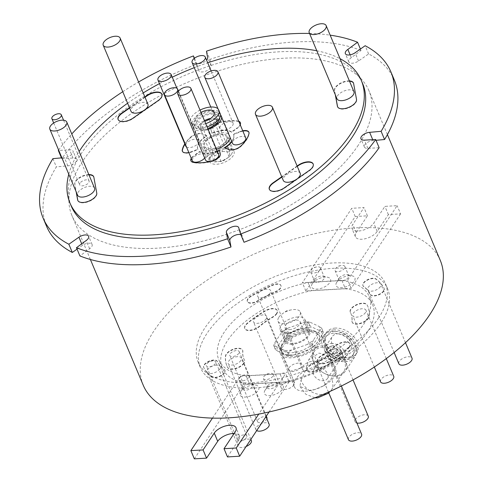 <?xml version="1.0" encoding="UTF-8"?>
<svg xmlns="http://www.w3.org/2000/svg" width="483" height="483" viewBox="0 0 483 483"><rect width="100%" height="100%" fill="white"/><g stroke="black" fill="none" stroke-linecap="round" stroke-linejoin="round"><path stroke-width="0.36" stroke-dasharray="2.42 1.81" d="M224.468 372.948A7.462 3.616 157.2 0 1 218.268 377.108A7.462 3.616 157.2 0 1 211.856 377.024A98.514 47.763 157.2 0 1 203.844 367.756A7.462 3.616 157.2 0 1 203.79 367.648A7.462 3.616 157.2 0 1 209.157 361.465A7.462 3.616 157.2 0 1 217.501 361.755A83.589 40.524 -22.8 0 0 224.305 369.616A7.462 3.616 157.2 0 1 224.963 370.425A7.462 3.616 157.2 0 1 224.468 372.948M224.329 372.616A7.462 3.616 157.2 0 1 218.129 376.776A7.462 3.616 157.2 0 1 211.717 376.692A98.514 47.763 157.2 0 1 203.705 367.43A7.462 3.616 157.2 0 1 203.651 367.322A7.462 3.616 157.2 0 1 209.018 361.139A7.462 3.616 157.2 0 1 217.368 361.423A83.589 40.524 -22.8 0 0 224.166 369.29A7.462 3.616 157.2 0 1 224.824 370.099A7.462 3.616 157.2 0 1 224.329 372.616M280.514 288.266A7.462 3.616 157.2 0 1 275.763 291.877A83.589 40.524 -22.8 0 0 257.572 301.217A7.462 3.616 157.2 0 1 247.441 301.706A7.462 3.616 157.2 0 1 251.069 296.411A98.514 47.763 157.2 0 1 272.503 285.399A7.462 3.616 157.2 0 1 281.009 285.749A7.462 3.616 157.2 0 1 280.514 288.266M280.382 287.94A7.462 3.616 157.2 0 1 275.624 291.551A83.589 40.524 -22.8 0 0 257.433 300.891A7.462 3.616 157.2 0 1 247.302 301.38A7.462 3.616 157.2 0 1 250.931 296.079A98.514 47.763 157.2 0 1 272.364 285.073A7.462 3.616 157.2 0 1 280.877 285.417A7.462 3.616 157.2 0 1 280.382 287.94M383.713 291.164A7.462 3.616 157.2 0 1 376.643 295.578A7.462 3.616 157.2 0 1 370.497 294.539A83.589 40.524 -22.8 0 0 363.699 286.679A7.462 3.616 157.2 0 1 363.041 285.864A7.462 3.616 157.2 0 1 367.569 280.074A7.462 3.616 157.2 0 1 376.142 279.271A98.514 47.763 157.2 0 1 384.16 288.538A7.462 3.616 157.2 0 1 384.208 288.647A7.462 3.616 157.2 0 1 383.713 291.164M383.574 290.838A7.462 3.616 157.2 0 1 376.505 295.246A7.462 3.616 157.2 0 1 370.358 294.207A83.589 40.524 -22.8 0 0 363.56 286.347A7.462 3.616 157.2 0 1 362.902 285.538A7.462 3.616 157.2 0 1 367.43 279.748A7.462 3.616 157.2 0 1 376.003 278.945A98.514 47.763 157.2 0 1 384.021 288.206A7.462 3.616 157.2 0 1 384.07 288.315A7.462 3.616 157.2 0 1 383.574 290.838M340.068 357.106A7.462 3.616 157.2 0 1 336.935 359.883A98.514 47.763 157.2 0 1 315.496 370.89A7.462 3.616 157.2 0 1 306.989 370.546A7.462 3.616 157.2 0 1 312.241 364.411A83.589 40.524 -22.8 0 0 330.426 355.077A7.462 3.616 157.2 0 1 340.563 354.588A7.462 3.616 157.2 0 1 340.068 357.106M339.929 356.78A7.462 3.616 157.2 0 1 336.796 359.557A98.514 47.763 157.2 0 1 315.363 370.564A7.462 3.616 157.2 0 1 306.85 370.213A7.462 3.616 157.2 0 1 312.103 364.085A83.589 40.524 -22.8 0 0 330.287 354.745A7.462 3.616 157.2 0 1 340.424 354.256A7.462 3.616 157.2 0 1 339.929 356.78M394.351 80.106A188.63 91.45 157.2 0 0 368.607 53.945L358.537 60.979A6.629 3.212 157.2 0 1 348.811 61.884A6.629 3.212 157.2 0 1 349.251 59.644A6.629 3.212 157.2 0 1 351.31 57.646L361.006 50.461L360.409 49.037M379.149 147.726L367.907 148.378A6.629 3.212 157.2 0 1 364.393 147.037A6.629 3.212 157.2 0 1 364.834 144.803A6.629 3.212 157.2 0 1 373.099 140.565L376.028 140.299M336.778 282.193A10.197 4.945 157.2 0 1 352.264 275.871A10.197 4.945 157.2 0 1 354.226 281.178A10.197 4.945 157.2 0 1 341.698 287.687A10.197 4.945 157.2 0 1 336.615 282.446A10.197 4.945 157.2 0 1 336.778 282.193M339.308 278.003A5.301 2.572 157.2 0 1 347.362 274.718A5.301 2.572 157.2 0 1 348.732 275.684A5.301 2.572 157.2 0 1 348.382 277.477A5.301 2.572 157.2 0 1 343.274 280.629A5.301 2.572 157.2 0 1 338.957 279.796A5.301 2.572 157.2 0 1 339.223 278.136A5.301 2.572 157.2 0 1 339.308 278.003M335.437 268.796A5.301 2.572 157.2 0 1 337.17 267.141A5.301 2.572 157.2 0 1 340.944 265.553A5.301 2.572 157.2 0 1 344.862 266.477A5.301 2.572 157.2 0 1 344.512 268.27A5.301 2.572 157.2 0 1 339.404 271.422A5.301 2.572 157.2 0 1 335.087 270.589A5.301 2.572 157.2 0 1 335.437 268.796M312.356 283.618A10.197 4.945 157.2 0 1 327.836 277.29A10.197 4.945 157.2 0 1 329.798 282.597A10.197 4.945 157.2 0 1 317.271 289.106A10.197 4.945 157.2 0 1 312.193 283.871A10.197 4.945 157.2 0 1 312.356 283.618M314.88 279.428A5.301 2.572 157.2 0 1 322.934 276.137A5.301 2.572 157.2 0 1 324.304 277.109A5.301 2.572 157.2 0 1 323.954 278.896A5.301 2.572 157.2 0 1 318.852 282.054A5.301 2.572 157.2 0 1 314.53 281.215A5.301 2.572 157.2 0 1 314.795 279.56A5.301 2.572 157.2 0 1 314.88 279.428M311.01 270.22A5.301 2.572 157.2 0 1 312.743 268.56A5.301 2.572 157.2 0 1 316.516 266.972A5.301 2.572 157.2 0 1 320.434 267.902A5.301 2.572 157.2 0 1 320.084 269.689A5.301 2.572 157.2 0 1 314.982 272.841A5.301 2.572 157.2 0 1 310.66 272.007A5.301 2.572 157.2 0 1 311.01 270.22M240.685 391.556A10.197 4.945 157.2 0 1 256.171 385.235A10.197 4.945 157.2 0 1 258.133 390.542A10.197 4.945 157.2 0 1 245.606 397.044A10.197 4.945 157.2 0 1 240.522 391.81A10.197 4.945 157.2 0 1 240.685 391.556M243.215 387.366A5.301 2.572 157.2 0 1 251.269 384.082A5.301 2.572 157.2 0 1 252.639 385.048A5.301 2.572 157.2 0 1 252.289 386.841A5.301 2.572 157.2 0 1 247.181 389.992A5.301 2.572 157.2 0 1 242.864 389.159A5.301 2.572 157.2 0 1 243.13 387.499A5.301 2.572 157.2 0 1 243.215 387.366M239.345 378.159A5.301 2.572 157.2 0 1 241.077 376.505A5.301 2.572 157.2 0 1 244.845 374.917A5.301 2.572 157.2 0 1 248.769 375.84A5.301 2.572 157.2 0 1 248.419 377.634A5.301 2.572 157.2 0 1 243.311 380.785A5.301 2.572 157.2 0 1 238.994 379.952A5.301 2.572 157.2 0 1 239.345 378.159M265.113 390.137A10.197 4.945 157.2 0 1 280.599 383.81A10.197 4.945 157.2 0 1 282.561 389.117A10.197 4.945 157.2 0 1 270.033 395.625A10.197 4.945 157.2 0 1 264.95 390.391A10.197 4.945 157.2 0 1 265.113 390.137M267.642 385.947A5.301 2.572 157.2 0 1 275.69 382.657A5.301 2.572 157.2 0 1 277.067 383.629A5.301 2.572 157.2 0 1 276.711 385.416A5.301 2.572 157.2 0 1 271.609 388.574A5.301 2.572 157.2 0 1 267.286 387.734A5.301 2.572 157.2 0 1 267.558 386.08A5.301 2.572 157.2 0 1 267.642 385.947M263.772 376.74A5.301 2.572 157.2 0 1 265.499 375.08A5.301 2.572 157.2 0 1 269.272 373.492A5.301 2.572 157.2 0 1 273.191 374.422A5.301 2.572 157.2 0 1 272.841 376.209A5.301 2.572 157.2 0 1 267.739 379.36A5.301 2.572 157.2 0 1 263.416 378.527A5.301 2.572 157.2 0 1 263.772 376.74M266.894 418.894A5.096 2.469 157.2 0 1 266.616 419.413A5.096 2.469 157.2 0 1 261.708 422.444A5.096 2.469 157.2 0 1 257.554 421.641A5.096 2.469 157.2 0 1 257.892 419.92A5.096 2.469 157.2 0 1 262.8 416.889A5.096 2.469 157.2 0 1 266.954 417.692M238.831 353.315A5.096 2.469 157.2 0 1 233.923 356.345A5.096 2.469 157.2 0 1 229.769 355.542A5.096 2.469 157.2 0 1 230.107 353.822A5.096 2.469 157.2 0 1 235.016 350.791A5.096 2.469 157.2 0 1 239.17 351.594A5.096 2.469 157.2 0 1 238.831 353.315M256.708 430.576A7.136 3.459 157.2 0 1 255.966 429.725A7.136 3.459 157.2 0 1 256.437 427.316A7.136 3.459 157.2 0 1 263.307 423.072A7.136 3.459 157.2 0 1 269.128 424.195M240.866 360.505A7.136 3.459 157.2 0 1 233.995 364.75A7.136 3.459 157.2 0 1 228.181 363.627A7.136 3.459 157.2 0 1 228.652 361.218A7.136 3.459 157.2 0 1 235.523 356.973A7.136 3.459 157.2 0 1 241.343 358.096A7.136 3.459 157.2 0 1 240.866 360.505M293.96 384.885A7.136 3.459 157.2 0 1 287.089 389.129A7.136 3.459 157.2 0 1 281.275 388.006A7.136 3.459 157.2 0 1 281.746 385.597A7.136 3.459 157.2 0 1 288.617 381.353A7.136 3.459 157.2 0 1 294.437 382.476A7.136 3.459 157.2 0 1 293.96 384.885M266.175 318.786A7.136 3.459 157.2 0 1 259.305 323.03A7.136 3.459 157.2 0 1 253.49 321.907A7.136 3.459 157.2 0 1 253.961 319.498A7.136 3.459 157.2 0 1 260.832 315.254A7.136 3.459 157.2 0 1 266.652 316.377A7.136 3.459 157.2 0 1 266.175 318.786M380.562 381.818A7.136 3.459 157.2 0 1 381.039 379.409A7.136 3.459 157.2 0 1 387.909 375.158A7.136 3.459 157.2 0 1 393.723 376.287M365.468 312.598A7.136 3.459 157.2 0 1 358.597 316.842A7.136 3.459 157.2 0 1 352.777 315.719A7.136 3.459 157.2 0 1 353.254 313.31A7.136 3.459 157.2 0 1 360.125 309.066A7.136 3.459 157.2 0 1 365.939 310.189A7.136 3.459 157.2 0 1 365.468 312.598M356.907 422.999A7.136 3.459 157.2 0 1 355.108 421.707A7.136 3.459 157.2 0 1 355.585 419.292A7.136 3.459 157.2 0 1 362.455 415.048A7.136 3.459 157.2 0 1 368.269 416.171M340.014 352.487A7.136 3.459 157.2 0 1 333.143 356.732A7.136 3.459 157.2 0 1 327.323 355.609A7.136 3.459 157.2 0 1 327.8 353.2A7.136 3.459 157.2 0 1 334.671 348.949A7.136 3.459 157.2 0 1 340.485 350.078A7.136 3.459 157.2 0 1 340.014 352.487M368.523 318.303A9.177 4.45 157.2 0 1 359.69 323.761A9.177 4.45 157.2 0 1 352.216 322.318A9.177 4.45 157.2 0 1 352.053 321.165A58.117 28.177 -22.8 0 0 351.032 313.847A58.117 28.177 -22.8 0 0 350.465 312.652A9.177 4.45 157.2 0 1 350.374 312.465A9.177 4.45 157.2 0 1 356.907 304.888A9.177 4.45 157.2 0 1 367.201 305.159A76.471 37.076 157.2 0 1 367.955 306.735A76.471 37.076 157.2 0 1 369.296 316.359A9.177 4.45 157.2 0 1 368.523 318.303M368.384 317.977A9.177 4.45 157.2 0 1 359.551 323.435A9.177 4.45 157.2 0 1 352.077 321.986A9.177 4.45 157.2 0 1 351.914 320.833A58.117 28.177 -22.8 0 0 350.893 313.515A58.117 28.177 -22.8 0 0 350.326 312.32A9.177 4.45 157.2 0 1 350.235 312.133A9.177 4.45 157.2 0 1 356.768 304.562A9.177 4.45 157.2 0 1 367.062 304.833A76.471 37.076 157.2 0 1 367.817 306.403A76.471 37.076 157.2 0 1 369.157 316.033A9.177 4.45 157.2 0 1 368.384 317.977M243.933 363.373A9.177 4.45 157.2 0 1 235.299 368.777A9.177 4.45 157.2 0 1 227.71 367.575A76.471 37.076 157.2 0 1 226.962 365.999A76.471 37.076 157.2 0 1 225.621 356.376A9.177 4.45 157.2 0 1 233.609 349.45A9.177 4.45 157.2 0 1 242.701 350.416A9.177 4.45 157.2 0 1 242.858 351.57A58.117 28.177 -22.8 0 0 243.879 358.887A58.117 28.177 -22.8 0 0 244.452 360.083A9.177 4.45 157.2 0 1 244.543 360.276A9.177 4.45 157.2 0 1 243.933 363.373M243.794 363.041A9.177 4.45 157.2 0 1 235.161 368.451A9.177 4.45 157.2 0 1 227.571 367.243A76.471 37.076 157.2 0 1 226.823 365.673A76.471 37.076 157.2 0 1 225.483 356.043A9.177 4.45 157.2 0 1 233.47 349.124A9.177 4.45 157.2 0 1 242.563 350.09A9.177 4.45 157.2 0 1 242.72 351.244A58.117 28.177 -22.8 0 0 243.74 358.561A58.117 28.177 -22.8 0 0 244.313 359.757A9.177 4.45 157.2 0 1 244.404 359.944A9.177 4.45 157.2 0 1 243.794 363.041M276.723 313.793A9.177 4.45 157.2 0 1 272.768 317.265A58.117 28.177 -22.8 0 0 259.329 326.671A9.177 4.45 157.2 0 1 250.768 330.444A9.177 4.45 157.2 0 1 244.851 328.7A9.177 4.45 157.2 0 1 247.29 323.61A76.471 37.076 157.2 0 1 264.974 311.233A9.177 4.45 157.2 0 1 277.327 310.696A9.177 4.45 157.2 0 1 276.723 313.793M276.584 313.467A9.177 4.45 157.2 0 1 272.629 316.939A58.117 28.177 -22.8 0 0 259.19 326.345A9.177 4.45 157.2 0 1 250.629 330.118A9.177 4.45 157.2 0 1 244.712 328.368A9.177 4.45 157.2 0 1 247.151 323.278A76.471 37.076 157.2 0 1 264.835 310.907A9.177 4.45 157.2 0 1 277.194 310.364A9.177 4.45 157.2 0 1 276.584 313.467M349.457 347.138A9.177 4.45 157.2 0 1 347.621 349.124A76.471 37.076 157.2 0 1 329.943 361.501A9.177 4.45 157.2 0 1 317.585 362.039A9.177 4.45 157.2 0 1 322.143 355.47A58.117 28.177 -22.8 0 0 335.582 346.063A9.177 4.45 157.2 0 1 344.15 342.29A9.177 4.45 157.2 0 1 350.06 344.041A9.177 4.45 157.2 0 1 349.457 347.138M349.318 346.806A9.177 4.45 157.2 0 1 347.488 348.798A76.471 37.076 157.2 0 1 329.804 361.169A9.177 4.45 157.2 0 1 317.446 361.713A9.177 4.45 157.2 0 1 322.004 355.138A58.117 28.177 -22.8 0 0 335.444 345.737A9.177 4.45 157.2 0 1 344.011 341.964A9.177 4.45 157.2 0 1 349.927 343.709A9.177 4.45 157.2 0 1 349.318 346.806M287.162 336.965A12.033 5.832 157.2 0 1 298.742 329.811A12.033 5.832 157.2 0 1 308.546 331.706A12.033 5.832 157.2 0 1 307.749 335.77A12.033 5.832 157.2 0 1 296.17 342.924A12.033 5.832 157.2 0 1 286.365 341.028A12.033 5.832 157.2 0 1 287.162 336.965M278.86 317.222A12.033 5.832 157.2 0 1 282.79 313.461A12.033 5.832 157.2 0 1 291.352 309.863A12.033 5.832 157.2 0 1 300.245 311.958A12.033 5.832 157.2 0 1 299.448 316.021A12.033 5.832 157.2 0 1 287.868 323.175A12.033 5.832 157.2 0 1 278.063 321.286A12.033 5.832 157.2 0 1 278.86 317.222M246.07 375.774L249.524 383.991A81.573 39.546 157.2 0 1 222.258 367.98A81.573 39.546 157.2 0 1 227.668 340.43A81.573 39.546 157.2 0 1 311.457 290.718L308.003 282.495A81.573 39.546 157.2 0 0 224.215 332.207A81.573 39.546 157.2 0 0 218.805 359.757A81.573 39.546 157.2 0 0 246.07 375.774L280.001 373.8L283.455 382.017A81.573 39.546 157.2 0 0 372.653 304.755L369.199 296.538A81.573 39.546 157.2 0 1 280.001 373.8M380.888 323.091A101.557 49.236 157.2 0 1 278.317 384.613A101.557 49.236 157.2 0 1 232.951 387.251A101.557 49.236 157.2 0 1 200.379 367.503A101.557 49.236 157.2 0 1 207.116 333.204A101.557 49.236 157.2 0 1 309.688 271.681A101.557 49.236 157.2 0 1 355.047 269.043L347.724 280.068L302.364 282.706L351.769 208.306L363.977 207.593L352.807 224.42A12.238 5.935 -22.8 0 0 351.992 228.556A12.238 5.935 -22.8 0 0 361.966 230.482A12.238 5.935 -22.8 0 0 373.739 223.2L384.915 206.374L397.129 205.661L355.047 269.043A101.557 49.236 157.2 0 1 387.62 288.792A101.557 49.236 157.2 0 1 380.888 323.091M378.672 317.832A101.557 49.236 157.2 0 1 280.919 378.231A101.557 49.236 157.2 0 1 198.169 362.238A101.557 49.236 157.2 0 1 204.901 327.939A101.557 49.236 157.2 0 1 302.654 267.54A101.557 49.236 157.2 0 1 385.41 283.533A101.557 49.236 157.2 0 1 378.672 317.832M147.925 104.195A9.177 4.45 -22.8 0 0 140.444 102.752A9.177 4.45 -22.8 0 0 131.611 108.21A9.177 4.45 -22.8 0 0 131.002 111.307M300.191 173.3A9.177 4.45 -22.8 0 0 292.716 171.857A9.177 4.45 -22.8 0 0 283.883 177.315A9.177 4.45 -22.8 0 0 283.273 180.413M353.924 91.692A9.177 4.45 -22.8 0 0 346.444 90.249A9.177 4.45 -22.8 0 0 337.611 95.706A9.177 4.45 -22.8 0 0 337.001 98.804M80.015 183.099A5.096 2.469 -22.8 0 0 79.677 184.82A5.096 2.469 -22.8 0 0 83.831 185.623A5.096 2.469 -22.8 0 0 88.739 182.592A5.096 2.469 -22.8 0 0 89.077 180.871A5.096 2.469 -22.8 0 0 84.923 180.068A5.096 2.469 -22.8 0 0 80.015 183.099M94.535 188.122A9.177 4.45 -22.8 0 0 87.055 186.673A9.177 4.45 -22.8 0 0 78.222 192.131A9.177 4.45 -22.8 0 0 77.612 195.235M118.178 119.651A10.197 4.945 -22.8 0 0 118.244 119.814A10.197 4.945 -22.8 0 0 133.205 118.432L158.219 100.965A10.197 4.945 -22.8 0 0 162.059 94.445A10.197 4.945 -22.8 0 0 161.986 94.282M269.399 189.433A10.197 4.945 -22.8 0 0 269.46 189.596A10.197 4.945 -22.8 0 0 284.421 188.213L309.44 170.74A10.197 4.945 -22.8 0 0 313.28 164.226A10.197 4.945 -22.8 0 0 313.201 164.063M349.39 80.909A10.197 4.945 -22.8 0 0 335.329 87.429A10.197 4.945 -22.8 0 0 334.502 90.369L335.311 94.777M349.529 81.241A10.197 4.945 -22.8 0 0 335.468 87.761A10.197 4.945 -22.8 0 0 334.641 90.695L335.444 95.103M88.842 174.586A10.197 4.945 -22.8 0 0 75.571 181.125A10.197 4.945 -22.8 0 0 74.744 184.059L76.151 191.751M88.981 174.918A10.197 4.945 -22.8 0 0 75.71 181.451A10.197 4.945 -22.8 0 0 74.883 184.391L76.29 192.083M186.516 147.013A7.136 3.459 -22.8 0 0 192.645 146.965A7.136 3.459 -22.8 0 0 198.447 143.028A7.136 3.459 -22.8 0 0 198.918 140.619A7.136 3.459 -22.8 0 0 193.103 139.496A7.136 3.459 -22.8 0 0 186.233 143.741A7.136 3.459 -22.8 0 0 185.756 146.15M245.732 137.897A7.136 3.459 -22.8 0 0 239.918 136.767A7.136 3.459 -22.8 0 0 233.048 141.018A7.136 3.459 -22.8 0 0 232.577 143.427M220.375 126.232A7.136 3.459 -22.8 0 0 219.898 128.647A7.136 3.459 -22.8 0 0 225.718 129.77A7.136 3.459 -22.8 0 0 232.583 125.526A7.136 3.459 -22.8 0 0 233.06 123.111A7.136 3.459 -22.8 0 0 227.245 121.988A7.136 3.459 -22.8 0 0 220.375 126.232M204.689 158.038A7.136 3.459 -22.8 0 0 204.979 157.639A7.136 3.459 -22.8 0 0 205.45 155.23A7.136 3.459 -22.8 0 0 199.636 154.107A7.136 3.459 -22.8 0 0 192.765 158.352A7.136 3.459 -22.8 0 0 192.294 160.761M218.672 154.457A7.136 3.459 -22.8 0 0 212.858 153.334A7.136 3.459 -22.8 0 0 205.987 157.579A7.136 3.459 -22.8 0 0 205.516 159.994M211.059 129.927L210.92 129.601A8.157 3.955 157.2 0 1 211.554 127.101A8.157 3.955 157.2 0 1 219.391 122.253L219.53 122.585A8.157 3.955 -22.8 0 0 211.687 127.434A8.157 3.955 -22.8 0 0 211.059 129.927L211.977 133.423A19.374 9.394 157.2 0 1 231.695 132.251L237.539 128.08A8.157 3.955 -22.8 0 0 240.498 122.948A8.157 3.955 -22.8 0 0 240.419 122.785M182.441 151.366A8.157 3.955 -22.8 0 0 182.502 151.535A8.157 3.955 -22.8 0 0 191.033 152.23L197.933 149.597A19.374 9.394 157.2 0 1 197.903 149.531A19.374 9.394 157.2 0 1 199.183 142.986A19.374 9.394 157.2 0 1 206.905 136.031L202.582 134.159A8.157 3.955 -22.8 0 0 190.676 137.54L190.544 137.208A35.688 17.303 -22.8 0 0 185.092 143.469A35.688 17.303 -22.8 0 0 184.814 143.898M190.676 137.54A35.688 17.303 -22.8 0 0 185.231 143.795A35.688 17.303 -22.8 0 0 184.953 144.224M191.033 152.23L190.9 151.897L197.795 149.271A19.374 9.394 157.2 0 1 197.764 149.199A19.374 9.394 157.2 0 1 199.05 142.654A19.374 9.394 157.2 0 1 206.766 135.699L202.582 134.159M206.905 136.031L206.766 135.699M191.256 158.285A8.157 3.955 157.2 0 1 191.425 158.013A8.157 3.955 157.2 0 1 193.84 155.635L193.979 155.967A8.157 3.955 -22.8 0 0 191.564 158.339A8.157 3.955 -22.8 0 0 191.389 158.617M190.96 160.93A8.157 3.955 -22.8 0 0 191.02 161.099A8.157 3.955 -22.8 0 0 193.441 162.65A35.688 17.303 -22.8 0 0 211.989 161.461A8.157 3.955 -22.8 0 0 220.459 154.113L219.542 150.618A19.374 9.394 157.2 0 1 219.499 150.642M225.917 141.096A12.033 5.832 -22.8 0 0 226.714 137.027A12.033 5.832 -22.8 0 0 216.909 135.137A12.033 5.832 -22.8 0 0 205.329 142.292A12.033 5.832 -22.8 0 0 204.532 146.355A12.033 5.832 -22.8 0 0 214.337 148.251A12.033 5.832 -22.8 0 0 225.917 141.096M231.448 154.246A12.033 5.832 -22.8 0 0 232.245 150.183A12.033 5.832 -22.8 0 0 222.44 148.287A12.033 5.832 -22.8 0 0 210.86 155.448A12.033 5.832 -22.8 0 0 210.063 159.511A12.033 5.832 -22.8 0 0 218.956 161.606A12.033 5.832 -22.8 0 0 227.517 158.007A12.033 5.832 -22.8 0 0 231.448 154.246M143.276 385.313A161.099 78.101 157.2 0 1 153.956 330.903A161.099 78.101 157.2 0 1 309.029 235.082A161.099 78.101 157.2 0 1 440.303 260.458M358.289 145.184A161.099 78.101 157.2 0 1 203.222 241.005A161.099 78.101 157.2 0 1 71.949 215.629A161.099 78.101 157.2 0 1 82.629 161.219A161.099 78.101 157.2 0 1 237.702 65.398A161.099 78.101 157.2 0 1 368.976 90.774A161.099 78.101 157.2 0 1 358.289 145.184M71.309 206.223A158.044 76.622 157.2 0 1 81.79 152.845A158.044 76.622 157.2 0 1 233.917 58.848A158.044 76.622 157.2 0 1 362.697 83.734M68.785 174.224A158.044 76.622 157.2 0 1 79.146 151.511M309.537 33.466A188.63 91.45 157.2 0 1 330.161 35.162M206.464 51.204L209.918 59.427A188.63 91.45 157.2 0 1 361.006 50.461M58.618 150.038A188.63 91.45 157.2 0 1 71.768 133.96M122.767 91.71A188.63 91.45 157.2 0 1 138.585 81.989M194.426 58.256L196.895 64.136A188.63 91.45 157.2 0 0 61.77 158.678L61.438 157.881M52.895 158.653L56.348 166.876A188.63 91.45 157.2 0 0 46.567 226.298M212.46 418.115L240.274 376.227L285.634 373.582L258.731 414.112M308.003 282.495L341.934 280.52A81.573 39.546 157.2 0 1 369.199 296.538M341.934 280.52L345.387 288.743A81.573 39.546 157.2 0 1 372.653 304.755M145.015 97.288L129.625 108.035M297.268 166.345L281.879 177.092M337.629 106.882A10.197 4.945 -22.8 0 0 337.689 107.045A10.197 4.945 -22.8 0 0 348.503 107.86A10.197 4.945 -22.8 0 0 356.641 99.649L353.737 83.807A10.197 4.945 -22.8 0 0 353.592 83.299A10.197 4.945 -22.8 0 0 353.514 83.142M77.866 200.572A10.197 4.945 -22.8 0 0 77.932 200.741A10.197 4.945 -22.8 0 0 88.745 201.55A10.197 4.945 -22.8 0 0 96.884 193.345L93.98 177.502A10.197 4.945 -22.8 0 0 93.829 176.995A10.197 4.945 -22.8 0 0 93.756 176.832M224.873 147.858A19.374 9.394 157.2 0 1 224.613 148.015L228.936 149.881A8.157 3.955 -22.8 0 0 240.842 146.506A35.688 17.303 -22.8 0 0 249.125 133.785A8.157 3.955 -22.8 0 0 249.017 132.505A8.157 3.955 -22.8 0 0 248.938 132.348M242.883 131.104A8.157 3.955 -22.8 0 0 240.486 131.811L233.591 134.443A19.374 9.394 157.2 0 1 233.621 134.516A19.374 9.394 157.2 0 1 231.858 141.73M238.886 121.601A8.157 3.955 -22.8 0 0 238.083 121.39A35.688 17.303 -22.8 0 0 219.53 122.585M217.41 151.457A19.374 9.394 157.2 0 1 199.829 151.789L193.979 155.967M240.842 234.696A6.629 3.212 157.2 0 1 242.152 235.795A6.629 3.212 157.2 0 1 242.249 236.121L244.024 242.273M77.057 249.143L82.388 245.424A6.629 3.212 157.2 0 1 92.108 244.525A6.629 3.212 157.2 0 1 89.615 248.757L79.912 255.942M61.77 158.678L73.011 158.026A6.629 3.212 157.2 0 1 76.525 159.366A6.629 3.212 157.2 0 1 74.297 163.411A6.629 3.212 157.2 0 1 67.825 165.838L56.348 166.876M209.918 59.427L211.089 65.803A6.629 3.212 157.2 0 1 205.794 71.14A6.629 3.212 157.2 0 1 198.767 70.615A6.629 3.212 157.2 0 1 198.67 70.283L196.895 64.136M127.603 103.229A158.044 76.622 157.2 0 1 143.185 92.935M159.475 83.619A158.044 76.622 157.2 0 1 172.25 77.183M194.275 67.686A158.044 76.622 157.2 0 1 207.708 62.808M316.812 50.781A158.044 76.622 157.2 0 1 340.05 58.691M144.876 96.956L129.486 107.703M297.13 166.019L281.74 176.766M240.486 131.811L240.347 131.485L233.452 134.117A19.374 9.394 157.2 0 1 233.482 134.183A19.374 9.394 157.2 0 1 231.725 141.398M240.347 131.485A8.157 3.955 157.2 0 1 242.744 130.778M210.92 129.601L211.838 133.097A19.374 9.394 157.2 0 1 231.556 131.925L237.401 127.747L237.539 128.08M238.083 121.39L237.944 121.064A35.688 17.303 -22.8 0 0 219.391 122.253M237.944 121.064A8.157 3.955 157.2 0 1 238.747 121.269M240.196 124.717A8.157 3.955 157.2 0 1 237.401 127.747M190.9 151.897A8.157 3.955 157.2 0 1 188.835 152.531M190.544 137.208A8.157 3.955 157.2 0 1 202.443 133.833M217.272 151.125A19.374 9.394 157.2 0 1 199.69 151.463L193.84 155.635M194.178 58.455L195.217 62.059A6.629 3.212 -22.8 0 0 195.313 62.392A6.629 3.212 -22.8 0 0 200.204 63.551A6.629 3.212 -22.8 0 0 206.585 60.14M61.896 157.838L64.366 157.615A6.629 3.212 -22.8 0 0 70.838 155.188A6.629 3.212 -22.8 0 0 73.072 151.143A6.629 3.212 -22.8 0 0 69.558 149.802L58.781 150.43M368.607 53.945L365.154 45.728M199.829 151.789L199.69 151.463M219.542 150.618L219.403 150.291M197.933 149.597L197.795 149.271M231.695 132.251L231.556 131.925M211.977 133.423L211.838 133.097M224.613 148.015L224.474 147.683M233.591 134.443L233.452 134.117M345.387 288.743L311.457 290.718M249.524 383.991L283.455 382.017M194.329 458.85L243.728 384.444L240.274 376.227M243.728 384.444L289.094 381.805L285.634 373.582M289.094 381.805L269.055 411.981M227.475 456.924L238.65 440.091A12.238 5.935 -22.8 0 0 239.459 435.962A12.238 5.935 -22.8 0 0 234.134 433.468M400.582 213.884L351.183 288.291L305.824 290.929L355.222 216.523L367.436 215.816L356.261 232.643A12.238 5.935 -22.8 0 0 355.452 236.773A12.238 5.935 -22.8 0 0 365.42 238.699A12.238 5.935 -22.8 0 0 377.199 231.423L388.368 214.597L400.582 213.884L397.129 205.661M388.368 214.597L384.915 206.374M351.183 288.291L347.724 280.068M305.824 290.929L302.364 282.706M355.222 216.523L351.769 208.306M367.436 215.816L363.977 207.593M373.099 140.565L372.725 139.678M242.249 236.121L238.795 227.904M89.615 248.757L86.155 240.54M67.825 165.838L64.366 157.615M198.67 70.283L195.217 62.059M351.31 57.646L350.127 54.839M348.43 439.669A7.136 3.459 157.2 0 1 348.901 437.26A7.136 3.459 157.2 0 1 355.772 433.01A7.136 3.459 157.2 0 1 361.586 434.139M330.01 362.558A7.136 3.459 157.2 0 1 323.139 366.802A7.136 3.459 157.2 0 1 317.325 365.679A7.136 3.459 157.2 0 1 317.796 363.27A7.136 3.459 157.2 0 1 324.667 359.02A7.136 3.459 157.2 0 1 330.487 360.149A7.136 3.459 157.2 0 1 330.01 362.558M398.849 363.723A7.136 3.459 157.2 0 1 399.326 361.314A7.136 3.459 157.2 0 1 406.197 357.064A7.136 3.459 157.2 0 1 412.011 358.193M380.435 286.612A7.136 3.459 157.2 0 1 373.564 290.857A7.136 3.459 157.2 0 1 367.75 289.734A7.136 3.459 157.2 0 1 368.221 287.325A7.136 3.459 157.2 0 1 375.092 283.074A7.136 3.459 157.2 0 1 380.912 284.203A7.136 3.459 157.2 0 1 380.435 286.612M301.307 367.014A7.136 3.459 157.2 0 1 294.437 371.258A7.136 3.459 157.2 0 1 288.617 370.135A7.136 3.459 157.2 0 1 289.094 367.726A7.136 3.459 157.2 0 1 295.964 363.482A7.136 3.459 157.2 0 1 301.778 364.605A7.136 3.459 157.2 0 1 301.307 367.014M270.202 293.024A7.136 3.459 157.2 0 1 263.332 297.268A7.136 3.459 157.2 0 1 257.517 296.145A7.136 3.459 157.2 0 1 257.988 293.736A7.136 3.459 157.2 0 1 264.859 289.492A7.136 3.459 157.2 0 1 270.673 290.615A7.136 3.459 157.2 0 1 270.202 293.024M246.143 446.497A7.136 3.459 157.2 0 1 238.191 446.081A7.136 3.459 157.2 0 1 238.668 443.672A7.136 3.459 157.2 0 1 245.539 439.427A7.136 3.459 157.2 0 1 251.353 440.55M219.777 368.97A7.136 3.459 157.2 0 1 212.906 373.214A7.136 3.459 157.2 0 1 207.092 372.091A7.136 3.459 157.2 0 1 207.563 369.682A7.136 3.459 157.2 0 1 214.434 365.438A7.136 3.459 157.2 0 1 220.248 366.561A7.136 3.459 157.2 0 1 219.777 368.97M246.493 437.592A5.096 2.469 157.2 0 1 241.585 440.623A5.096 2.469 157.2 0 1 237.431 439.82A5.096 2.469 157.2 0 1 237.769 438.099A5.096 2.469 157.2 0 1 242.677 435.062A5.096 2.469 157.2 0 1 246.831 435.865A5.096 2.469 157.2 0 1 246.493 437.592M215.388 363.602A5.096 2.469 157.2 0 1 210.479 366.633A5.096 2.469 157.2 0 1 206.326 365.83A5.096 2.469 157.2 0 1 206.664 364.11A5.096 2.469 157.2 0 1 211.572 361.073A5.096 2.469 157.2 0 1 215.726 361.876A5.096 2.469 157.2 0 1 215.388 363.602M219.729 117.876A13.252 6.424 -22.8 0 0 219.481 116.663A13.252 6.424 -22.8 0 0 211.071 114.115A13.252 6.424 -22.8 0 0 198.773 119.416A13.252 6.424 -22.8 0 0 195.041 126.932A13.252 6.424 -22.8 0 0 207.75 128.472M197.734 116.946A13.252 6.424 -22.8 0 0 194.003 124.469A13.252 6.424 -22.8 0 0 202.413 127.011A13.252 6.424 -22.8 0 0 214.712 121.716A13.252 6.424 -22.8 0 0 218.443 114.193A13.252 6.424 -22.8 0 0 210.033 111.651A13.252 6.424 -22.8 0 0 197.734 116.946M201 112.412A10.197 4.945 -22.8 0 0 198.308 114.211A10.197 4.945 -22.8 0 0 195.44 119.995A10.197 4.945 -22.8 0 0 204.744 121.324M204.454 120.635A10.197 4.945 -22.8 0 0 201.767 122.428A10.197 4.945 -22.8 0 0 198.899 128.212A10.197 4.945 -22.8 0 0 205.366 130.175A10.197 4.945 -22.8 0 0 214.826 126.099A10.197 4.945 -22.8 0 0 217.694 120.315A10.197 4.945 -22.8 0 0 210.624 118.45M200.028 110.1A15.293 7.414 -22.8 0 0 195.047 113.294A15.293 7.414 -22.8 0 0 190.743 121.97A15.293 7.414 -22.8 0 0 205.716 123.636M220.61 114.966A15.293 7.414 -22.8 0 0 220.32 113.402A15.293 7.414 -22.8 0 0 210.618 110.468A15.293 7.414 -22.8 0 0 196.43 116.584A15.293 7.414 -22.8 0 0 192.125 125.26A15.293 7.414 -22.8 0 0 207.098 126.926M207.201 139.327A13.156 6.376 -22.8 0 0 203.494 146.79A13.156 6.376 -22.8 0 0 211.844 149.313A13.156 6.376 -22.8 0 0 224.046 144.055A13.156 6.376 -22.8 0 0 227.747 136.598A13.156 6.376 -22.8 0 0 219.403 134.069A13.156 6.376 -22.8 0 0 207.201 139.327M213.42 154.125A13.156 6.376 -22.8 0 0 209.719 161.588A13.156 6.376 -22.8 0 0 218.062 164.111A13.156 6.376 -22.8 0 0 230.264 158.853A13.156 6.376 -22.8 0 0 233.971 151.396A13.156 6.376 -22.8 0 0 225.621 148.867A13.156 6.376 -22.8 0 0 213.42 154.125M221.649 117.435A15.293 7.414 -22.8 0 0 221.359 115.872A15.293 7.414 -22.8 0 0 211.657 112.937A15.293 7.414 -22.8 0 0 197.462 119.047A15.293 7.414 -22.8 0 0 193.158 127.723A15.293 7.414 -22.8 0 0 208.137 129.396M230.011 137.329A15.293 7.414 -22.8 0 0 229.721 135.765A15.293 7.414 -22.8 0 0 220.019 132.831A15.293 7.414 -22.8 0 0 205.83 138.941A15.293 7.414 -22.8 0 0 201.526 147.617A15.293 7.414 -22.8 0 0 216.499 149.289M222.572 151.427L229.854 151.946L229.123 157.005L221.111 161.551L213.83 161.038L214.561 155.973L222.572 151.427L209.121 119.422M219.228 111.676A15.293 7.414 -22.8 0 0 218.938 110.118A15.293 7.414 -22.8 0 0 218.026 108.814M209.447 119.229L216.312 119.718L215.581 124.783L207.563 129.329L200.282 128.81L201.013 123.745L206.096 120.865M214.561 155.973L201.013 123.745M229.854 151.946L216.312 119.718M229.123 157.005L215.581 124.783M221.111 161.551L207.563 129.329M213.83 161.038L200.282 128.81M289.395 329.666A8.157 3.955 -22.8 0 0 297.377 326.683A8.157 3.955 -22.8 0 0 300.136 321.696A8.157 3.955 -22.8 0 0 295.844 320.048A8.157 3.955 -22.8 0 0 287.856 323.03A8.157 3.955 -22.8 0 0 285.097 328.017A8.157 3.955 -22.8 0 0 289.395 329.666M306.675 370.775A8.157 3.955 -22.8 0 0 314.656 367.792A8.157 3.955 -22.8 0 0 317.416 362.799A8.157 3.955 -22.8 0 0 313.123 361.151A8.157 3.955 -22.8 0 0 305.135 364.134A8.157 3.955 -22.8 0 0 302.376 369.127A8.157 3.955 -22.8 0 0 306.675 370.775M332.292 345.925A8.157 5.748 33.8 0 1 340.521 349.728A8.157 5.748 33.8 0 1 341.831 357.046A8.157 5.748 33.8 0 1 337.822 359.08A8.157 5.748 33.8 0 1 329.593 355.277A8.157 5.748 33.8 0 1 328.277 347.965A8.157 5.748 33.8 0 1 332.292 345.925M317.784 367.569A8.157 5.748 33.8 0 1 326.013 371.373A8.157 5.748 33.8 0 1 327.323 378.69A8.157 5.748 33.8 0 1 323.314 380.725A8.157 5.748 33.8 0 1 315.085 376.921A8.157 5.748 33.8 0 1 313.775 369.604A8.157 5.748 33.8 0 1 317.784 367.569M337.702 333.844A11.218 7.903 33.8 0 1 349.016 339.072A11.218 7.903 33.8 0 1 350.821 349.131A11.218 7.903 33.8 0 1 345.303 351.926A11.218 7.903 33.8 0 1 333.988 346.697A11.218 7.903 33.8 0 1 332.183 336.639A11.218 7.903 33.8 0 1 337.702 333.844M331.253 343.461A11.218 7.903 33.8 0 1 342.568 348.69A11.218 7.903 33.8 0 1 344.373 358.748A11.218 7.903 33.8 0 1 338.855 361.544A11.218 7.903 33.8 0 1 327.546 356.315A11.218 7.903 33.8 0 1 325.741 346.257A11.218 7.903 33.8 0 1 331.253 343.461M335.28 328.084A18.354 12.926 -146.2 0 0 326.254 332.666A18.354 12.926 -146.2 0 0 329.213 349.124A18.354 12.926 -146.2 0 0 347.724 357.68A18.354 12.926 -146.2 0 0 356.75 353.103A18.354 12.926 -146.2 0 0 353.791 336.645A18.354 12.926 -146.2 0 0 335.28 328.084M334.073 329.889A18.354 12.926 -146.2 0 0 325.047 334.471A18.354 12.926 -146.2 0 0 327.999 350.924A18.354 12.926 -146.2 0 0 346.516 359.485A18.354 12.926 -146.2 0 0 355.542 354.902A18.354 12.926 -146.2 0 0 352.584 338.45A18.354 12.926 -146.2 0 0 334.073 329.889M334.761 331.531A16.313 11.489 -146.2 0 0 326.743 335.607A16.313 11.489 -146.2 0 0 329.37 350.229A16.313 11.489 -146.2 0 0 345.822 357.843A16.313 11.489 -146.2 0 0 353.846 353.767A16.313 11.489 -146.2 0 0 351.219 339.144A16.313 11.489 -146.2 0 0 334.761 331.531M333.554 333.336A16.313 11.489 -146.2 0 0 325.53 337.412A16.313 11.489 -146.2 0 0 328.156 352.035A16.313 11.489 -146.2 0 0 344.614 359.648A16.313 11.489 -146.2 0 0 352.638 355.573A16.313 11.489 -146.2 0 0 350.012 340.944A16.313 11.489 -146.2 0 0 333.554 333.336M332.69 331.284A18.861 13.289 -146.2 0 0 323.417 335.987A18.861 13.289 -146.2 0 0 326.454 352.904A18.861 13.289 -146.2 0 0 345.478 361.701A18.861 13.289 -146.2 0 0 354.751 356.991A18.861 13.289 -146.2 0 0 351.721 340.08A18.861 13.289 -146.2 0 0 332.69 331.284M323.018 345.713A18.861 13.289 -146.2 0 0 313.745 350.416A18.861 13.289 -146.2 0 0 320.138 370.576A18.861 13.289 -146.2 0 0 324.015 373.172A18.861 13.289 -146.2 0 0 335.806 376.13A18.861 13.289 -146.2 0 0 345.085 371.421A18.861 13.289 -146.2 0 0 342.049 354.51A18.861 13.289 -146.2 0 0 323.018 345.713M322.964 347.132A17.841 12.57 -146.2 0 0 314.192 351.588A17.841 12.57 -146.2 0 0 320.235 370.654A17.841 12.57 -146.2 0 0 323.9 373.111A17.841 12.57 -146.2 0 0 335.057 375.907A17.841 12.57 -146.2 0 0 343.836 371.457A17.841 12.57 -146.2 0 0 340.962 355.458A17.841 12.57 -146.2 0 0 322.964 347.132M301.006 380.284L305.54 370.455L308.74 359.72L318.937 353.145C326.756 354.25 332.244 359.467 335.401 368.807L331.435 378.606L323.453 385.881L314.795 389.546L309.235 390.403L299.895 386.37L301.006 380.284A17.841 12.57 -146.2 0 0 322.566 394.545A17.841 12.57 -146.2 0 0 331.344 390.095A17.841 12.57 -146.2 0 0 331.435 378.606M308.969 332.564A20.395 9.889 -22.8 0 0 289.009 340.02A20.395 9.889 -22.8 0 0 282.114 352.493A20.395 9.889 -22.8 0 0 292.855 356.611A20.395 9.889 -22.8 0 0 312.815 349.155A20.395 9.889 -22.8 0 0 319.71 336.687A20.395 9.889 -22.8 0 0 308.969 332.564M308.281 330.921A20.395 9.889 -22.8 0 0 281.094 348.014A20.395 9.889 -22.8 0 0 281.42 350.845A20.395 9.889 -22.8 0 0 292.161 354.969A20.395 9.889 -22.8 0 0 312.121 347.512A20.395 9.889 -22.8 0 0 319.022 335.039A20.395 9.889 -22.8 0 0 317.222 332.823A20.395 9.889 -22.8 0 0 308.281 330.921M307.188 329.877A19.374 9.394 -22.8 0 0 281.36 346.112A19.374 9.394 -22.8 0 0 291.877 352.723A19.374 9.394 -22.8 0 0 312.724 344.113A19.374 9.394 -22.8 0 0 315.683 331.688A19.374 9.394 -22.8 0 0 307.188 329.877M291.726 350.024A23.86 11.568 157.2 0 1 288.025 350.441A23.86 11.568 157.2 0 1 284.614 350.416L287.186 352.185L288.085 352.137L291.726 350.024L306.983 344.56L311.209 343.854L312.024 343.286L313.395 340.11A23.86 11.568 157.2 0 1 306.983 344.56M308.957 327.226A23.86 11.568 157.2 0 1 312.374 327.251L321.195 331.386A23.86 11.568 157.2 0 1 321.895 335.444L315.465 345.043A23.86 11.568 157.2 0 1 309.054 349.493L293.803 354.957A23.86 11.568 157.2 0 1 286.685 355.349L277.864 351.213A23.86 11.568 157.2 0 1 277.164 347.156L283.593 337.557A23.86 11.568 157.2 0 1 290.005 333.107L305.256 327.643A23.86 11.568 157.2 0 1 308.957 327.226M309.802 325.482L308.317 321.95L307.411 321.998L308.897 325.53L309.802 325.482L312.374 327.251M297.92 316.945A13.415 6.502 -22.8 0 0 284.789 321.853A13.415 6.502 -22.8 0 0 280.249 330.058A13.415 6.502 -22.8 0 0 287.313 332.769A13.415 6.502 -22.8 0 0 300.45 327.866A13.415 6.502 -22.8 0 0 304.99 319.655A13.415 6.502 -22.8 0 0 297.92 316.945M292.155 344.282A13.415 6.502 157.2 0 1 285.085 341.566A13.415 6.502 157.2 0 1 289.625 333.361A13.415 6.502 157.2 0 1 302.756 328.458A13.415 6.502 157.2 0 1 309.826 331.169A13.415 6.502 157.2 0 1 305.286 339.374A13.415 6.502 157.2 0 1 292.155 344.282M305.54 370.455A22.429 10.874 -22.8 0 0 294.244 386.605A22.429 10.874 -22.8 0 0 306.053 391.139A22.429 10.874 -22.8 0 0 313.183 389.968A22.429 10.874 -22.8 0 0 324.751 385.108A22.429 10.874 -22.8 0 0 335.6 369.223A22.429 10.874 -22.8 0 0 335.401 368.807M309.778 331.362A22.429 10.874 -22.8 0 0 287.82 339.561A22.429 10.874 -22.8 0 0 280.231 353.278A22.429 10.874 -22.8 0 0 292.046 357.812A22.429 10.874 -22.8 0 0 314.004 349.614A22.429 10.874 -22.8 0 0 321.593 335.896A22.429 10.874 -22.8 0 0 309.778 331.362M312.024 343.286L313.509 346.818L309.054 349.493M312.694 347.386L311.209 343.854M288.085 352.137L289.571 355.669L286.685 355.349M293.803 354.957L289.571 355.669M273.813 345.919L275.793 346.281A23.86 11.568 157.2 0 1 275.087 342.224L273.722 345.399L275.298 349.45L275.207 348.931L277.164 347.156M277.864 351.213L275.298 349.45M288.665 355.717L287.186 352.185M284.614 350.416L275.793 346.281M283.473 330.849L281.523 332.624A23.86 11.568 157.2 0 1 287.928 328.174L283.473 330.849L284.958 334.381L285.773 333.813L290.005 333.107M283.593 337.557L284.958 334.381M275.207 348.931L273.722 345.399M275.087 342.224L281.523 332.624M307.411 321.998L303.185 322.71A23.86 11.568 157.2 0 1 310.297 322.318L308.317 321.95M305.256 327.643L308.897 325.53M285.773 333.813L284.288 330.281M287.928 328.174L303.185 322.71M310.297 322.318L319.118 326.454A23.86 11.568 157.2 0 1 319.824 330.511L321.781 328.736L321.69 328.217L319.118 326.454M321.69 328.217L323.266 332.268L321.895 335.444M321.195 331.386L323.175 331.749M315.465 345.043L313.509 346.818M323.266 332.268L321.781 328.736M319.824 330.511L313.395 340.11M211.717 376.692L211.856 377.024M275.624 291.551L275.763 291.877M370.358 294.207L370.497 294.539M336.796 359.557L336.935 359.883M358.537 60.979L355.077 52.762M367.907 148.378L364.454 140.155M351.914 320.833L352.053 321.165M227.571 367.243L227.71 367.575M272.629 316.939L272.768 317.265M347.488 348.798L347.621 349.124M133.205 118.432L133.067 118.1M284.421 188.213L284.282 187.881M334.641 90.695L334.502 90.369M74.883 184.391L74.744 184.059M193.441 162.65L193.303 162.324M220.459 154.113L220.32 153.787M211.856 161.129L211.989 161.461M248.986 133.459L249.125 133.785M240.842 146.506L240.703 146.174M228.803 149.555L228.936 149.881M93.98 177.502L93.841 177.17M96.884 193.345L96.745 193.019M356.641 99.649L356.502 99.323M353.737 83.807L353.604 83.481M309.44 170.74L309.301 170.414M158.219 100.965L158.08 100.633M335.444 345.737L335.582 346.063M322.004 355.138L322.143 355.47M329.804 361.169L329.943 361.501M259.19 326.345L259.329 326.671M247.151 323.278L247.29 323.61M264.835 310.907L264.974 311.233M244.313 359.757L244.452 360.083M242.72 351.244L242.858 351.57M225.483 356.043L225.621 356.376M350.326 312.32L350.465 312.652M367.062 304.833L367.201 305.159M369.157 316.033L369.296 316.359M238.65 440.091L235.197 431.874M356.261 232.643L352.807 224.42M377.199 231.423L373.739 223.2M82.388 245.424L81.712 243.824M73.011 158.026L69.558 149.802M211.089 65.803L207.63 57.586M315.363 370.564L315.496 370.89M312.103 364.085L312.241 364.411M330.287 354.745L330.426 355.077M384.021 288.206L384.16 288.538M376.003 278.945L376.142 279.271M363.56 286.347L363.699 286.679M272.364 285.073L272.503 285.399M250.931 296.079L251.069 296.411M257.433 300.891L257.572 301.217M203.705 367.43L203.844 367.756M217.368 361.423L217.501 361.755M224.166 369.29L224.305 369.616M309.235 390.403A0.507 0.356 -146.2 0 0 310.104 390.355M348.811 61.884L345.357 53.661M364.393 147.037L360.94 138.82M347.362 274.718L352.264 275.871M344.862 266.477L348.732 275.684M340.944 265.553L338.891 265.964L337.17 267.141M322.934 276.137L327.836 277.29M320.434 267.902L324.304 277.109M316.516 266.972L314.469 267.383L312.743 268.56M251.269 384.082L256.171 385.235M248.769 375.84L252.639 385.048M244.845 374.917L242.798 375.327L241.077 376.505M275.69 382.657L280.599 383.81M273.191 374.422L277.067 383.629M269.272 373.492L267.226 373.902L265.499 375.08M257.554 421.641L229.769 355.542M255.966 429.725L228.181 363.627M281.275 388.006L253.49 321.907M374.343 367.02L352.777 315.719M355.108 421.707L327.323 355.609M352.077 321.986L352.216 322.318M300.245 311.958L308.546 331.706M291.352 309.863L286.703 310.792L282.79 313.461M200.379 367.503L198.169 362.238M53.691 122.996L79.677 184.82M118.244 119.814L118.106 119.488M269.46 189.596L269.327 189.27M210.811 107.027L219.898 128.647M191.02 161.099L190.882 160.767M232.245 150.183L226.714 137.027M90.381 259.486L71.949 215.629M387.408 134.624L368.976 90.774M218.956 161.606L223.605 160.676L227.517 158.007M210.063 159.511L204.532 146.355M197.903 149.531L197.764 149.199M233.621 134.516L233.482 134.183M249.017 132.505L248.878 132.179M182.502 151.535L182.369 151.209M240.498 122.948L240.359 122.616M178.493 91.088L205.45 155.23M211.137 70.959L233.06 123.111M176.911 88.268L198.918 140.619M93.829 176.995L93.696 176.663M77.932 200.741L77.793 200.415M337.689 107.045L337.551 106.719M353.592 83.299L353.453 82.973M313.28 164.226L313.141 163.9M162.059 94.445L161.92 94.119M63.575 120.207L89.077 180.871M387.62 288.792L385.41 283.533M222.258 367.98L218.805 359.757M278.063 321.286L286.365 341.028M349.927 343.709L350.06 344.041M317.446 361.713L317.585 362.039M244.712 328.368L244.851 328.7M277.194 310.364L277.327 310.696M244.404 359.944L244.543 360.276M243.74 358.561L243.879 358.887M242.563 350.09L242.701 350.416M226.823 365.673L226.962 365.999M350.235 312.133L350.374 312.465M350.893 313.515L351.032 313.847M367.817 306.403L367.955 306.735M353.031 379.916L340.485 350.078M386.291 358.609L365.939 310.189M294.437 382.476L266.652 316.377M265.958 416.654L241.343 358.096M266.302 416.135L239.17 351.594M239.459 435.962L236.006 427.739M355.452 236.773L351.992 228.556M263.416 378.527L267.286 387.734M267.558 386.08L264.95 390.391M238.994 379.952L242.864 389.159M243.13 387.499L240.522 391.81M310.66 272.007L314.53 281.215M314.795 279.56L312.193 283.871M335.087 270.589L338.957 279.796M339.223 278.136L336.615 282.446M242.152 235.795L238.699 227.571M92.108 244.525L88.655 236.302M76.525 159.366L73.072 151.143M198.767 70.615L195.313 62.392M306.85 370.213L306.989 370.546M340.424 354.256L340.563 354.588M384.07 288.315L384.208 288.647M362.902 285.538L363.041 285.864M280.877 285.417L281.009 285.749M247.302 301.38L247.441 301.706M203.651 367.322L203.79 367.648M224.824 370.099L224.963 370.425M328.44 392.124L317.325 365.679M341.366 386.032L330.487 360.149M394.14 352.512L367.75 289.734M405.491 342.676L380.912 284.203M288.617 370.135L257.517 296.145M301.778 364.605L270.673 290.615M238.191 446.081L233.374 434.615M232.903 433.493L207.092 372.091M250.864 439.385L220.248 366.561M237.431 439.82L206.326 365.83M246.831 435.865L215.726 361.876M195.041 126.932L194.003 124.469M217.694 120.315L214.241 112.092M190.743 121.97L192.125 125.26M203.494 146.79L209.719 161.588M193.158 127.723L201.526 147.617M221.359 115.872L229.721 135.765M227.747 136.598L233.971 151.396M218.938 110.118L220.32 113.402M198.899 128.212L195.44 119.995M219.481 116.663L218.443 114.193M317.416 362.799L300.136 321.696M327.323 378.69L341.831 357.046M344.373 358.748L350.821 349.131M326.254 332.666L325.047 334.471M326.743 335.607L325.53 337.412M323.417 335.987L313.745 350.416M314.192 351.588L308.74 359.72M314.856 397.811L305.763 394.206L299.895 386.37M282.114 352.493L281.42 350.845M281.36 346.112L281.094 348.014M280.249 330.058L285.085 341.566M294.244 386.605L280.231 353.278M335.6 369.223L321.593 335.896M304.99 319.655L309.826 331.169M315.683 331.688L317.222 332.823M319.71 336.687L319.022 335.039M328.838 393.065L331.344 390.095L343.836 371.457M354.751 356.991L345.085 371.421M353.846 353.767L352.638 355.573M356.75 353.103L355.542 354.902M323.453 385.881L324.751 385.108M314.795 389.546L313.183 389.968M325.741 346.257L332.183 336.639M313.775 369.604L328.277 347.965M302.376 369.127L285.097 328.017"/><path stroke-width="0.72" d="M330.161 35.162A188.63 91.45 157.2 0 1 357.553 42.238L347.851 49.423A6.629 3.212 -22.8 0 0 345.798 51.421A6.629 3.212 -22.8 0 0 345.357 53.661A6.629 3.212 -22.8 0 0 355.077 52.762L365.154 45.728A188.63 91.45 157.2 0 1 390.898 71.882A188.63 91.45 157.2 0 1 381.117 131.31L369.64 132.342A6.629 3.212 -22.8 0 0 361.375 136.58A6.629 3.212 -22.8 0 0 360.94 138.82A6.629 3.212 -22.8 0 0 364.454 140.155L375.696 139.502A188.63 91.45 157.2 0 1 240.57 234.05L244.024 242.273A188.63 91.45 157.2 0 0 379.149 147.726L375.696 139.502M240.57 234.05L238.795 227.904A6.629 3.212 -22.8 0 0 238.699 227.571A6.629 3.212 -22.8 0 0 233.295 226.527A6.629 3.212 -22.8 0 0 226.913 230.469A6.629 3.212 -22.8 0 0 226.376 232.377L227.547 238.759A188.63 91.45 157.2 0 1 76.459 247.725L79.912 255.942A188.63 91.45 157.2 0 0 231.001 246.982L227.547 238.759M231.001 246.982L229.836 240.6A6.629 3.212 157.2 0 1 230.373 238.693A6.629 3.212 157.2 0 1 240.842 234.696M265.958 416.654L269.128 424.195A7.136 3.459 157.2 0 1 268.651 426.604A7.136 3.459 157.2 0 1 262.843 430.54A7.136 3.459 157.2 0 1 256.708 430.576M386.291 358.609L393.723 376.287A7.136 3.459 157.2 0 1 393.253 378.696A7.136 3.459 157.2 0 1 386.382 382.941A7.136 3.459 157.2 0 1 380.562 381.818L374.343 367.02M353.031 379.916L368.269 416.171A7.136 3.459 157.2 0 1 367.798 418.586A7.136 3.459 157.2 0 1 356.907 422.999M103.827 42.112A9.177 4.45 -22.8 0 0 103.217 45.215A9.177 4.45 -22.8 0 0 110.698 46.658A9.177 4.45 -22.8 0 0 119.53 41.2A9.177 4.45 -22.8 0 0 120.14 38.103A9.177 4.45 -22.8 0 0 112.66 36.654A9.177 4.45 -22.8 0 0 103.827 42.112M103.217 45.215L131.002 111.307A9.177 4.45 -22.8 0 0 138.482 112.756A9.177 4.45 -22.8 0 0 147.315 107.298A9.177 4.45 -22.8 0 0 147.925 104.195L120.14 38.103M256.099 111.217A9.177 4.45 -22.8 0 0 255.489 114.32A9.177 4.45 -22.8 0 0 262.969 115.763A9.177 4.45 -22.8 0 0 271.802 110.305A9.177 4.45 -22.8 0 0 272.406 107.208A9.177 4.45 -22.8 0 0 264.932 105.759A9.177 4.45 -22.8 0 0 256.099 111.217M255.489 114.32L283.273 180.413A9.177 4.45 -22.8 0 0 290.754 181.862A9.177 4.45 -22.8 0 0 299.587 176.404A9.177 4.45 -22.8 0 0 300.191 173.3L272.406 107.208M309.826 29.608A9.177 4.45 -22.8 0 0 309.217 32.705A9.177 4.45 -22.8 0 0 316.697 34.154A9.177 4.45 -22.8 0 0 325.53 28.696A9.177 4.45 -22.8 0 0 326.14 25.593A9.177 4.45 -22.8 0 0 318.659 24.15A9.177 4.45 -22.8 0 0 309.826 29.608M309.217 32.705L337.001 98.804A9.177 4.45 -22.8 0 0 344.482 100.253A9.177 4.45 -22.8 0 0 353.315 94.795A9.177 4.45 -22.8 0 0 353.924 91.692L326.14 25.593M52.23 117.001A5.096 2.469 -22.8 0 0 51.892 118.727A5.096 2.469 -22.8 0 0 56.046 119.53A5.096 2.469 -22.8 0 0 60.955 116.494A5.096 2.469 -22.8 0 0 61.293 114.773A5.096 2.469 -22.8 0 0 57.139 113.97A5.096 2.469 -22.8 0 0 52.23 117.001M50.437 126.039A9.177 4.45 -22.8 0 0 49.827 129.136A9.177 4.45 -22.8 0 0 57.308 130.579A9.177 4.45 -22.8 0 0 66.141 125.121A9.177 4.45 -22.8 0 0 66.751 122.024A9.177 4.45 -22.8 0 0 59.27 120.581A9.177 4.45 -22.8 0 0 50.437 126.039M49.827 129.136L77.612 195.235A9.177 4.45 -22.8 0 0 85.093 196.678A9.177 4.45 -22.8 0 0 93.925 191.22A9.177 4.45 -22.8 0 0 94.535 188.122L66.751 122.024M129.486 107.703L121.945 112.968A10.197 4.945 -22.8 0 0 118.782 116.041A10.197 4.945 -22.8 0 0 118.106 119.488A10.197 4.945 -22.8 0 0 133.067 118.1L158.08 100.633A10.197 4.945 -22.8 0 0 161.92 94.119A10.197 4.945 -22.8 0 0 146.959 95.501L144.876 96.956M129.625 108.035L122.084 113.3A10.197 4.945 -22.8 0 0 118.921 116.373A10.197 4.945 -22.8 0 0 118.178 119.651M281.74 176.766L273.167 182.749A10.197 4.945 -22.8 0 0 270.003 185.822A10.197 4.945 -22.8 0 0 269.327 189.27A10.197 4.945 -22.8 0 0 284.282 187.881L309.301 170.414A10.197 4.945 -22.8 0 0 313.141 163.9A10.197 4.945 -22.8 0 0 298.18 165.283L297.13 166.019M281.879 177.092L273.3 183.081A10.197 4.945 -22.8 0 0 270.136 186.154A10.197 4.945 -22.8 0 0 269.399 189.433M158.448 77.642A7.136 3.459 -22.8 0 0 157.971 80.051A7.136 3.459 -22.8 0 0 163.791 81.174A7.136 3.459 -22.8 0 0 170.662 76.93A7.136 3.459 -22.8 0 0 171.133 74.521A7.136 3.459 -22.8 0 0 165.319 73.398A7.136 3.459 -22.8 0 0 158.448 77.642M157.971 80.051L185.756 146.15A7.136 3.459 -22.8 0 0 186.516 147.013M205.263 74.919A7.136 3.459 -22.8 0 0 204.792 77.328A7.136 3.459 -22.8 0 0 210.606 78.451A7.136 3.459 -22.8 0 0 217.477 74.207A7.136 3.459 -22.8 0 0 217.948 71.798A7.136 3.459 -22.8 0 0 212.134 70.675A7.136 3.459 -22.8 0 0 205.263 74.919M204.792 77.328L232.577 143.427A7.136 3.459 -22.8 0 0 238.391 144.55A7.136 3.459 -22.8 0 0 245.261 140.305A7.136 3.459 -22.8 0 0 245.732 137.897L217.948 71.798M192.59 60.133A7.136 3.459 -22.8 0 0 192.113 62.548A7.136 3.459 -22.8 0 0 197.927 63.671A7.136 3.459 -22.8 0 0 204.798 59.427A7.136 3.459 -22.8 0 0 205.275 57.018A7.136 3.459 -22.8 0 0 199.455 55.889A7.136 3.459 -22.8 0 0 192.59 60.133M164.981 92.253A7.136 3.459 -22.8 0 0 164.51 94.662A7.136 3.459 -22.8 0 0 170.324 95.791A7.136 3.459 -22.8 0 0 177.195 91.541A7.136 3.459 -22.8 0 0 177.666 89.132A7.136 3.459 -22.8 0 0 171.851 88.009A7.136 3.459 -22.8 0 0 164.981 92.253M164.51 94.662L192.294 160.761A7.136 3.459 -22.8 0 0 197.801 161.956A7.136 3.459 -22.8 0 0 204.689 158.038M178.203 91.486A7.136 3.459 -22.8 0 0 177.732 93.895A7.136 3.459 -22.8 0 0 183.546 95.018A7.136 3.459 -22.8 0 0 190.417 90.774A7.136 3.459 -22.8 0 0 190.888 88.365A7.136 3.459 -22.8 0 0 185.074 87.242A7.136 3.459 -22.8 0 0 178.203 91.486M177.732 93.895L205.516 159.994A7.136 3.459 -22.8 0 0 211.331 161.117A7.136 3.459 -22.8 0 0 218.201 156.872A7.136 3.459 -22.8 0 0 218.672 154.457L190.888 88.365M184.814 143.898A35.688 17.303 -22.8 0 0 182.26 149.929L182.399 150.255A8.157 3.955 -22.8 0 0 182.441 151.366M184.953 144.224A35.688 17.303 -22.8 0 0 182.399 150.255M217.272 151.125A19.374 9.394 157.2 0 0 219.403 150.291L220.32 153.787A8.157 3.955 157.2 0 1 211.856 161.129A35.688 17.303 -22.8 0 1 193.303 162.324A8.157 3.955 157.2 0 1 190.882 160.767A8.157 3.955 157.2 0 1 191.256 158.285M191.389 158.617A8.157 3.955 -22.8 0 0 190.96 160.93M387.408 134.624L440.303 260.458A161.099 78.101 157.2 0 1 429.616 314.868A161.099 78.101 157.2 0 1 274.549 410.683A161.099 78.101 157.2 0 1 143.276 385.313L90.381 259.486M340.05 58.691A158.044 76.622 157.2 0 1 361.314 80.45L362.697 83.734A158.044 76.622 157.2 0 1 352.216 137.112A158.044 76.622 157.2 0 1 200.095 231.115A158.044 76.622 157.2 0 1 71.309 206.223L69.926 202.938A158.044 76.622 157.2 0 1 68.785 174.224M361.314 80.45A158.044 76.622 157.2 0 1 350.833 133.827A158.044 76.622 157.2 0 1 198.712 227.825A158.044 76.622 157.2 0 1 69.926 202.938M79.146 151.511A158.044 76.622 157.2 0 1 80.407 149.561A158.044 76.622 157.2 0 1 127.603 103.229M206.585 60.14A6.629 3.212 -22.8 0 0 207.63 57.586L206.464 51.204A188.63 91.45 157.2 0 1 309.537 33.466M357.553 42.238L360.409 49.037M61.438 157.881L58.316 150.461A188.63 91.45 157.2 0 1 58.618 150.038M71.768 133.96A188.63 91.45 157.2 0 1 122.767 91.71M138.585 81.989A188.63 91.45 157.2 0 1 193.441 55.913L194.426 58.256M43.114 218.081L46.567 226.298A188.63 91.45 157.2 0 0 72.311 252.458L68.858 244.235A188.63 91.45 157.2 0 1 43.114 218.081A188.63 91.45 157.2 0 1 52.895 158.653L61.896 157.838M161.986 94.282A10.197 4.945 -22.8 0 0 147.098 95.833L145.015 97.288M313.201 164.063A10.197 4.945 -22.8 0 0 298.319 165.615L297.268 166.345M335.444 95.103L337.539 106.544A10.197 4.945 -22.8 0 0 337.629 106.882M353.514 83.142A10.197 4.945 -22.8 0 0 349.529 81.241M93.756 176.832A10.197 4.945 -22.8 0 0 88.981 174.918M76.29 192.083L77.781 200.234A10.197 4.945 -22.8 0 0 77.866 200.572M248.938 132.348A8.157 3.955 -22.8 0 0 242.883 131.104M231.858 141.73A19.374 9.394 157.2 0 1 224.873 147.858M240.419 122.785A8.157 3.955 -22.8 0 0 238.886 121.601M219.499 150.642A19.374 9.394 157.2 0 1 217.41 151.457M390.898 71.882L394.351 80.106A188.63 91.45 157.2 0 1 384.571 139.527L376.028 140.299M72.311 252.458L77.057 249.143M143.185 92.935A158.044 76.622 157.2 0 1 159.475 83.619M172.25 77.183A158.044 76.622 157.2 0 1 194.275 67.686M207.708 62.808A158.044 76.622 157.2 0 1 316.812 50.781M335.311 94.777L337.4 106.212A10.197 4.945 -22.8 0 0 337.551 106.719A10.197 4.945 -22.8 0 0 348.364 107.528A10.197 4.945 -22.8 0 0 356.502 99.323L353.604 83.481A10.197 4.945 -22.8 0 0 353.453 82.973A10.197 4.945 -22.8 0 0 349.39 80.909M76.151 191.751L77.642 199.908A10.197 4.945 -22.8 0 0 77.793 200.415A10.197 4.945 -22.8 0 0 88.606 201.224A10.197 4.945 -22.8 0 0 96.745 193.019L93.841 177.17A10.197 4.945 -22.8 0 0 93.696 176.663A10.197 4.945 -22.8 0 0 88.842 174.586M231.725 141.398A19.374 9.394 157.2 0 1 224.474 147.683L228.803 149.555A8.157 3.955 157.2 0 0 240.703 146.174A35.688 17.303 -22.8 0 0 248.986 133.459A8.157 3.955 157.2 0 0 248.878 132.179A8.157 3.955 157.2 0 0 242.744 130.778M238.747 121.269A8.157 3.955 157.2 0 1 240.359 122.616A8.157 3.955 157.2 0 1 240.196 124.717M188.835 152.531A8.157 3.955 157.2 0 1 182.369 151.209A8.157 3.955 157.2 0 1 182.26 149.929M193.441 55.913L194.178 58.455M58.781 150.43L58.316 150.461M76.459 247.725L86.155 240.54A6.629 3.212 -22.8 0 0 88.655 236.302A6.629 3.212 -22.8 0 0 78.928 237.201L68.858 244.235M381.117 131.31L384.571 139.527M266.302 416.135L266.954 417.692A5.096 2.469 157.2 0 1 266.894 418.894M258.731 414.112L236.235 447.989L224.021 448.701L235.197 431.874A12.238 5.935 -22.8 0 0 236.006 427.739A12.238 5.935 -22.8 0 0 226.038 425.813A12.238 5.935 -22.8 0 0 214.259 433.088L203.083 449.921L190.87 450.627L212.46 418.115M234.134 433.468A12.238 5.935 -22.8 0 0 217.712 441.311L206.543 458.138L194.329 458.85L190.87 450.627M206.543 458.138L203.083 449.921M269.055 411.981L239.689 456.212L236.235 447.989M239.689 456.212L227.475 456.924L224.021 448.701M372.725 139.678L369.64 132.342M350.127 54.839L347.851 49.423M341.366 386.032L361.586 434.139A7.136 3.459 157.2 0 1 361.115 436.547A7.136 3.459 157.2 0 1 354.244 440.792A7.136 3.459 157.2 0 1 348.43 439.669L328.44 392.124M405.491 342.676L412.011 358.193A7.136 3.459 157.2 0 1 411.54 360.602A7.136 3.459 157.2 0 1 404.669 364.846A7.136 3.459 157.2 0 1 398.849 363.723L394.14 352.512M250.864 439.385L251.353 440.55A7.136 3.459 157.2 0 1 250.882 442.959A7.136 3.459 157.2 0 1 246.143 446.497M207.75 128.472A13.252 6.424 -22.8 0 0 215.75 124.179A13.252 6.424 -22.8 0 0 219.729 117.876M204.744 121.324A10.197 4.945 -22.8 0 0 211.367 117.876A10.197 4.945 -22.8 0 0 214.241 112.092A10.197 4.945 -22.8 0 0 201 112.412M210.624 118.45A10.197 4.945 -22.8 0 0 204.454 120.635M205.716 123.636A15.293 7.414 -22.8 0 0 214.633 118.794A15.293 7.414 -22.8 0 0 219.228 111.676M207.098 126.926A15.293 7.414 -22.8 0 0 216.016 122.078A15.293 7.414 -22.8 0 0 220.61 114.966M208.137 129.396A15.293 7.414 -22.8 0 0 217.054 124.548A15.293 7.414 -22.8 0 0 221.649 117.435M216.499 149.289A15.293 7.414 -22.8 0 0 225.416 144.441A15.293 7.414 -22.8 0 0 230.011 137.329M218.026 108.814A15.293 7.414 -22.8 0 0 200.028 110.1M206.096 120.865L209.447 119.229M229.836 240.6L226.376 232.377M77.781 200.234L77.642 199.908M337.539 106.544L337.4 106.212M273.3 183.081L273.167 182.749M298.319 165.615L298.18 165.283M147.098 95.833L146.959 95.501M122.084 113.3L121.945 112.968M217.712 441.311L214.259 433.088M81.712 243.824L78.928 237.201M51.892 118.727L53.691 122.996M192.113 62.548L210.811 107.027M177.666 89.132L178.493 91.088M205.275 57.018L211.137 70.959M171.133 74.521L176.911 88.268M61.293 114.773L63.575 120.207M233.374 434.615L232.903 433.493M328.838 393.065L317.651 397.877L314.856 397.811"/></g></svg>
